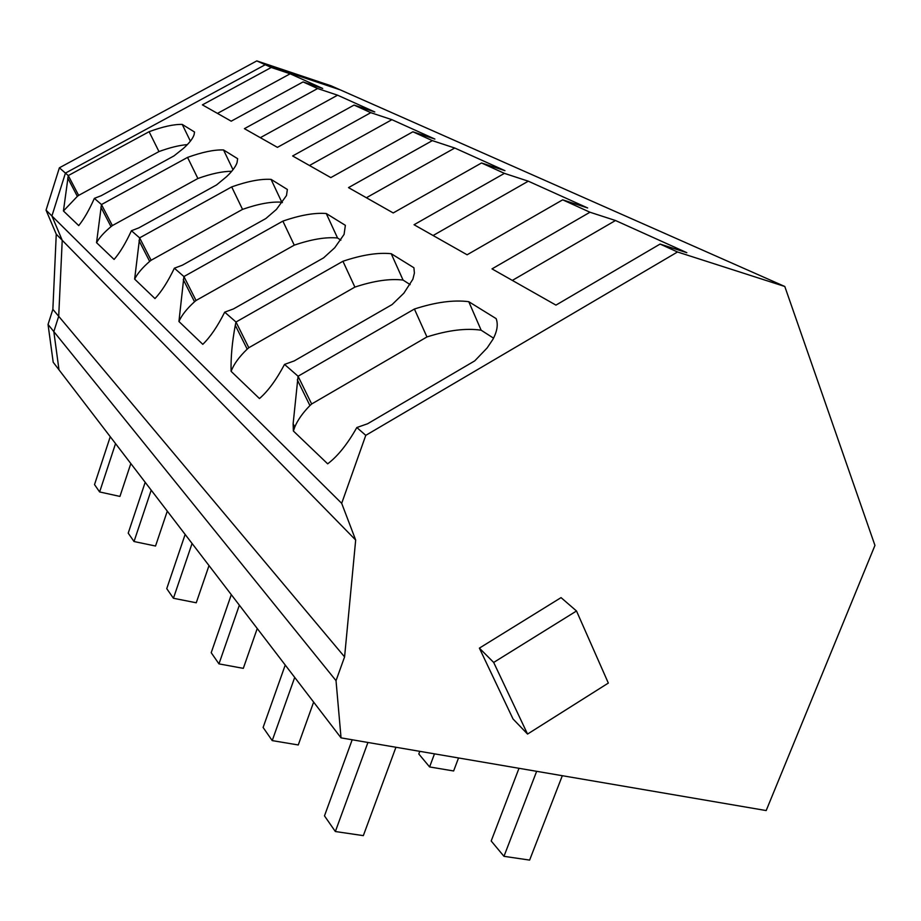 <?xml version="1.0" encoding="UTF-8"?>
<svg xmlns="http://www.w3.org/2000/svg" width="921" height="921" viewBox="0 0 921 921"><rect width="100%" height="100%" fill="white"/><g stroke="black" fill="none" stroke-linecap="round" stroke-linejoin="round"><path stroke-width="1.38" d="M187.331 144.632C179.445 145.23 169.994 147.533 158.965 151.574L149.098 131.703L68.281 175.577L65.437 173.102L265.225 64.735L340.275 89.878L265.225 64.735L65.437 173.102L51.91 215.975L341.691 503.338L365.775 435.345L356.83 427.528L367.594 423.764L474.741 360.871L487.128 347.954L492.827 339.481C497.202 331.41 498.307 324.457 496.143 318.62L468.766 301.685L481.142 330.202C466.003 327.991 447.928 330.236 426.941 336.948L414.404 309.03C435.506 302.18 453.627 299.728 468.766 301.685M365.775 435.345L677.511 251.986L784.796 286.477L874.95 545.416L766.18 810.561L341.046 737.871L58.99 369.816L53.821 331.595L58.702 316.294L62.225 240.289L51.91 215.975L46.05 210.161L56.262 234.199L62.225 240.289L51.91 215.975L65.437 173.102L59.381 167.806L46.05 210.161M149.098 131.703C162.81 126.649 173.85 124.22 182.22 124.404L190.382 141.143M231.701 171.306C222.629 171.271 211.358 173.666 197.888 178.501L187.55 157.41L101.471 204.554L94.368 198.36L101.229 195.689L173.965 155.914L183.521 148.304C189.346 143.031 192.869 138.495 194.101 134.673L194.527 132.014L182.22 124.404M187.55 157.41C202.298 152.069 214.294 149.593 223.538 149.962L233.001 169.706M231.689 186.905C247.645 181.253 260.77 178.743 271.05 179.365L281.814 202.217C271.522 201.434 258.421 203.817 242.534 209.378L231.689 186.905L139.624 237.871L131.427 230.722L138.818 227.878L216.562 184.937L226.601 176.636C232.138 171.387 235.615 166.747 237.031 162.729L237.641 158.688L223.538 149.962M282.874 221.121C300.246 215.111 314.706 212.578 326.264 213.522L337.547 237.998C325.976 236.87 311.551 239.253 294.26 245.159L282.874 221.121L183.924 276.553L174.368 268.207L182.393 265.179L265.858 218.53L276.438 209.401L286.489 195.528L287.364 189.461L271.05 179.365M342.934 261.265C361.999 254.864 378.094 252.342 391.229 253.712L403.053 280.065C389.905 278.476 373.845 280.813 354.884 287.099L342.934 261.265L235.995 322.016L224.701 312.161L233.474 308.926L323.593 257.868L334.737 247.737L344.074 234.429L345.375 225.346L326.264 213.522M414.404 309.03L298.07 376.229L284.531 364.405L294.202 360.928L392.104 304.563L403.859 293.189L412.861 279.247L414.392 273.111L413.92 267.758L391.229 253.712M677.511 251.986L660.081 244.077L555.95 305.116L491.998 268.886L589.981 212.233L562.673 199.834L467.108 254.783L414.047 224.736L504.42 173.367L481.533 162.971L393.221 212.947L348.506 187.619L432.34 140.625L412.884 131.795L330.823 177.603L292.625 155.971L370.795 112.673L354.044 105.075L277.428 147.36L244.41 128.664L317.63 88.531L303.067 81.923L231.206 121.181L202.39 104.867L271.258 67.463L256.798 60.901L59.381 167.806M158.965 151.574L78.642 195.39L68.281 175.577L63.434 210.967L78.722 225.599C83.915 219.198 89.13 210.115 94.368 198.36M293.373 431.005L293.131 423.764L298.07 376.229L311.655 403.985L309.928 405.562C302.71 412.93 297.656 420.103 294.766 427.056L293.396 431.028L327.669 463.827C337.708 456.263 347.424 444.164 356.83 427.528M231.079 371.267C230.768 357.129 232.173 341.806 235.292 325.309L235.995 322.016L248.808 347.724L247.196 349.128C239.034 356.957 233.681 364.371 231.125 371.359L259.457 398.551C268.023 391.16 276.381 379.774 284.531 364.405M294.26 245.159L196.046 300.488L183.924 276.553L178.939 321.51L202.793 344.339C210.218 337.167 217.529 326.448 224.701 312.161M134.639 279.121L139.624 237.871L151.102 260.263L149.674 261.403C142.329 267.769 137.333 273.675 134.662 279.132L154.981 298.577C161.497 291.669 167.967 281.538 174.368 268.207M96.544 242.66L101.471 204.554L112.374 225.587L111.015 226.635C104.05 232.437 99.238 237.779 96.555 242.672L114.089 259.446C119.88 252.791 125.659 243.213 131.427 230.722M341.046 737.871L336.027 680.677L344.581 656.892L355.679 540.04L62.225 240.289L58.702 316.294L52.865 309.341L56.262 234.199M355.679 540.04L341.691 503.338M344.581 656.892L58.702 316.294L53.821 331.595L48.042 324.457L52.865 309.341M336.027 680.677L53.821 331.595L58.99 369.816L53.199 362.252L48.042 324.457M784.796 286.477L331.088 85.814L256.798 60.901M303.067 81.923L322.707 88.474L290.161 73.795L271.258 67.463M354.044 105.075L374.812 111.971L337.593 95.185L317.63 88.531M412.884 131.795L434.896 139.071L391.92 119.684L370.795 112.673M481.533 162.971L504.95 170.661L454.755 148.028L432.34 140.625M562.673 199.834L587.667 207.962L528.286 181.184L504.42 173.367M660.081 244.077L686.847 252.688L615.493 220.51L589.981 212.233M290.161 73.795L217.471 113.398M78.642 195.39L77.352 196.357L67.74 177.983M77.352 196.357L63.445 210.978M337.593 95.185L260.332 137.678M112.374 225.587L197.888 178.501M111.015 226.635L100.896 207.144M391.92 119.684L309.468 165.504M282.413 202.597L281.814 202.217M151.102 260.263L242.534 209.378M149.674 261.403L139.013 240.657M454.755 148.028L366.385 197.75M340.897 240.151L337.547 237.998M196.046 300.488L194.527 301.754L183.267 279.57M194.527 301.754C186.779 308.788 181.587 315.373 178.962 321.521M528.286 181.184L433.089 235.523M410.167 284.635L403.053 280.065M248.808 347.724L354.884 287.099M247.196 349.128L235.292 325.309M500.46 635.099L479.381 648.131L493.679 662.441L527.549 734.072L608.332 683.071L576.511 610.991L561.05 597.625L500.46 635.099M576.511 610.991L493.679 662.441M479.381 648.131L513.02 718.956L527.549 734.072M615.493 220.51L512.341 280.41M493.529 338.157L481.142 330.202M311.655 403.985L426.941 336.948M309.928 405.562L297.322 379.843M294.789 426.999L293.154 425.571M110.255 436.704L94.518 484.607L99.629 491.952L115.539 443.611M99.629 491.952L119.937 496.419L130.828 463.562M145.184 482.293L128.215 533.144L134.029 541.525L151.205 490.156M134.029 541.525L155.534 546.026L167.288 511.132M185.144 534.433L166.747 588.646L173.424 598.27L192.075 543.482M173.424 598.27L196.254 602.783L209.009 565.586M231.298 594.667L211.208 652.701L218.968 663.88L239.356 605.178M218.968 663.88L243.305 668.358L257.247 628.513M285.234 665.031L263.107 727.463L272.225 740.599L294.708 677.407M272.225 740.599L298.266 744.962L313.635 702.101M458.531 757.96L453.639 770.969L429.6 766.94L434.482 753.85M419.792 751.329L418.802 753.977L429.6 766.94M352.179 739.77L324.48 815.868L335.348 831.525L367.928 742.464M335.348 831.525L363.335 835.635L395.938 747.253M562.317 775.701L529.621 860.099L503.971 856.323L536.655 771.314M518.995 768.298L491.192 840.977L503.971 856.323M294.766 427.056L293.131 423.764"/></g></svg>
